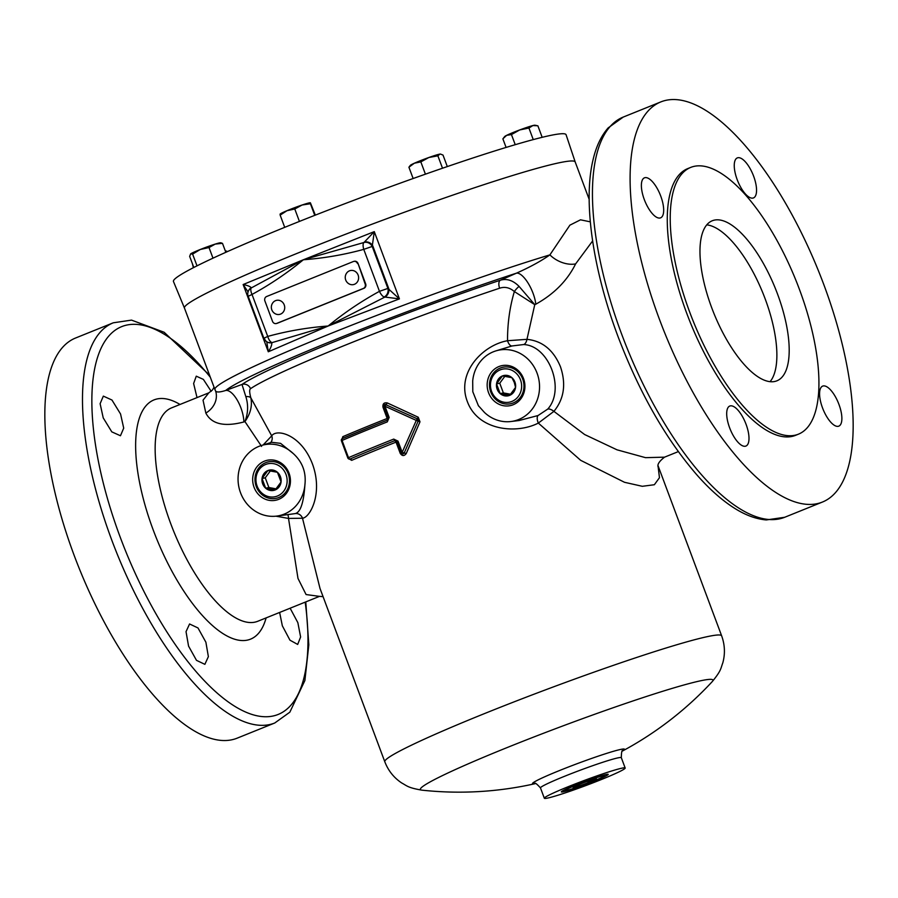 <?xml version="1.0" encoding="UTF-8"?>
<svg xmlns="http://www.w3.org/2000/svg" width="898" height="898" viewBox="0 0 898 898"><rect width="100%" height="100%" fill="white"/><g stroke="black" fill="none" stroke-linecap="round" stroke-linejoin="round"><path stroke-width="1.35" d="M770.057 381.695A86.309 33.159 68 0 0 765.107 298.708A86.309 33.159 68 0 0 706.782 224.859M777.421 293.747A86.309 33.159 68 0 0 712.294 220.751A86.309 33.159 68 0 0 711.744 307.834A86.309 33.159 68 0 0 776.871 380.831A86.309 33.159 68 0 0 777.421 293.747M279.626 612.447L282.342 625.816L289.964 640.184L297.687 644.438L300.617 636.974L297.855 622.662L290.133 608.215M188.558 646.1L196.494 660.344L204.867 664.34L208.37 656.64L205.889 642.216L197.998 627.96L189.568 623.975L186.032 631.676L188.558 646.1M103.225 417.884L111.801 431.871L120.455 435.755L123.711 428.155L120.557 413.989L111.958 400.025L103.337 396.119L100.116 403.696L103.225 417.884M822.523 407.894A21.574 8.295 68 0 0 838.799 426.146A21.574 8.295 68 0 0 838.934 404.369A21.574 8.295 68 0 0 822.658 386.118A21.574 8.295 68 0 0 822.523 407.894M729.636 427.818A21.574 8.295 68 0 0 745.924 446.059A21.574 8.295 68 0 0 746.058 424.294A21.574 8.295 68 0 0 729.782 406.042A21.574 8.295 68 0 0 729.636 427.818M644.315 199.592A21.574 8.295 68 0 0 660.591 217.844A21.574 8.295 68 0 0 660.737 196.067A21.574 8.295 68 0 0 644.45 177.826A21.574 8.295 68 0 0 644.315 199.592M737.191 179.667A21.574 8.295 68 0 0 753.478 197.919A21.574 8.295 68 0 0 753.613 176.154A21.574 8.295 68 0 0 737.325 157.902A21.574 8.295 68 0 0 737.191 179.667M257.109 486.076A16.86 15.535 -102.1 0 0 277.448 496.01A16.86 15.535 -102.1 0 0 285.991 474.425A16.86 15.535 -102.1 0 0 265.662 464.479A16.86 15.535 -102.1 0 0 257.109 486.076M256.267 486.548A18.645 17.174 -102.1 0 0 278.75 497.537A18.645 17.174 -102.1 0 0 288.191 473.661A18.645 17.174 -102.1 0 0 265.707 462.672A18.645 17.174 -102.1 0 0 256.267 486.548M280.434 476.658A10.383 9.564 -102.1 0 0 277.437 472.292L267.918 470.541L262.036 478.499L265.673 488.209L275.181 489.949L281.063 481.99L277.437 472.292A10.383 9.564 -102.1 0 0 267.918 470.541A10.383 9.564 -102.1 0 0 262.036 478.499A10.383 9.564 -102.1 0 0 265.673 488.209A10.383 9.564 -102.1 0 0 275.181 489.949A10.383 9.564 -102.1 0 0 281.063 481.99A10.383 9.564 -102.1 0 0 280.434 476.658M280.58 314.098A7.195 6.623 -102.1 0 0 284.228 304.893A7.195 6.623 -102.1 0 0 275.551 300.65A7.195 6.623 -102.1 0 0 272.936 302.626A7.42 7.42 0 0 0 275.338 313.806A7.195 6.623 -102.1 0 0 280.58 314.098M354.486 284.284A7.195 6.623 -102.1 0 0 358.122 275.08A7.195 6.623 -102.1 0 0 349.457 270.837A7.195 6.623 -102.1 0 0 346.841 272.812A7.42 7.42 0 0 0 349.232 283.993A7.195 6.623 -102.1 0 0 354.486 284.284M184.449 308.048L173.46 281.512A209.582 12.898 159.5 0 1 290.02 225.196A209.582 12.898 159.5 0 1 566.077 134.722L575.191 161.954A208.572 12.841 159.5 0 0 575.18 161.943A208.572 12.841 159.5 0 0 300.46 252.012A208.572 12.841 159.5 0 0 184.449 308.036A208.572 12.841 159.5 0 0 184.46 308.059M264.349 338.254A6.903 6.151 -69.3 0 0 267.907 342.318A6.903 6.151 -69.3 0 0 271.634 342.396A6.903 2.672 -107.6 0 1 267.716 336.413C287.483 331.014 307.621 327.546 328.129 326.019L384.916 297.058A6.903 5.702 115.7 0 0 388.8 288.752L372.726 245.771A6.903 6.005 -148.3 0 0 364.364 242.09L363.825 242.539A6.903 6.174 -135.5 0 1 372.21 246.445L363.769 249.363L379.461 291.334L387.902 288.415A6.903 5.972 105.8 0 1 384.176 296.991A6.903 2.615 -116.3 0 1 379.461 291.334C361.355 301.212 344.248 312.773 328.129 326.019L399.419 298.877L387.902 288.415L372.21 246.445L374.286 231.628L303.356 259.769C323.864 258.242 344.001 254.774 363.769 249.363A6.903 2.672 -107.6 0 1 363.825 242.539L303.356 259.769C287.237 273.014 270.13 284.576 252.024 294.443A6.903 2.615 -116.3 0 1 251.272 287.944L303.356 259.769L243.145 284.531C247.343 285.351 250.048 286.406 251.26 287.719L251.272 287.944A6.903 6.353 40.8 0 0 249.431 289.369L248.926 290.11M590.323 221.84L580.501 219.819L569.882 225.174L549.902 254.875C541.225 260.981 530.101 267.076 516.53 273.138L500.354 280.221A6.903 3.592 -108.4 0 0 499.636 288.213C504.811 286.462 509.716 287.573 514.352 291.558C509.75 307.06 507.482 323.448 507.527 340.724C483.203 344.955 456.038 372.322 467.364 401.619C478.163 430.917 516.788 434.183 538.329 423.081L580.692 460.337L624.514 482.293L642.306 486.301L654.361 484.729L659.458 477.702L658.054 466.051M215.217 389.889C215.318 392.46 218.82 392.651 225.724 390.462L242 384.445A6.903 6.701 -125 0 1 250.52 388.722C249.307 389.541 249.419 392.583 250.856 397.859A6.903 3.244 -15.4 0 0 245.839 396.624L242 384.445A186.47 11.472 -20.5 0 1 341.925 338.613A186.47 11.472 -20.5 0 1 500.354 280.221C506.842 278.324 513.084 280.378 519.066 286.395L534.759 304.647L535.792 304.209C554.032 294.073 567.3 280.647 575.607 263.911L592.624 240.945M342.8 436.675A179.802 11.068 -20.5 0 1 376.161 422.879A179.802 11.068 -20.5 0 1 387.173 418.468L382.997 407.277C382.57 403.808 384.007 402.36 387.296 402.933L418.266 417.244L419.983 421.824L406.233 453.569C404.167 456.263 402.158 456.173 400.216 453.322L396.029 442.13A179.802 11.068 159.5 0 0 385.018 446.542A179.802 11.068 159.5 0 0 351.657 460.348L347.908 458.193L341.476 440.985L342.8 436.675A1.729 1.01 -113 0 1 342.497 438.538M622.561 750.986A345.225 345.225 0 0 0 712.282 681.571L712.282 681.571A156.173 9.609 159.5 0 0 507.258 747.518A156.173 9.609 159.5 0 0 421.88 790.15L421.88 790.15A345.225 345.225 0 0 0 535.129 783.673M568.333 786.648A43.149 2.66 -20.5 0 1 625.176 768.015A43.149 2.66 -20.5 0 1 601.177 779.61A43.149 2.66 -20.5 0 1 544.334 798.243A43.149 2.66 -20.5 0 1 568.333 786.648M261.587 446.407L244.929 421.577L243.897 421.959C224.276 427.111 211.591 424.148 205.844 413.08L203.038 400.182L208.796 392.853L171.574 407.872A115.079 44.215 68 0 0 170.844 523.972A115.079 44.215 68 0 0 257.681 621.304L319.486 596.373L306.083 594.555L297.99 578.435L288.516 518.427L275.899 516.182M211.187 391.326L203.375 379.394L196.269 376.172L193.62 383.525L197.021 397.589M274.743 723.002L237.094 738.19A215.767 82.908 -112 0 1 74.276 555.694A215.767 82.908 -112 0 1 75.645 337.985L113.294 322.797A215.767 82.908 -112 0 0 111.924 540.506A215.767 82.908 -112 0 0 274.743 723.002L289.829 712.193L304.893 680.516L308.822 644.831L305.78 601.896M678.327 451.604L664.542 457.161L645.539 457.666L616.982 449.808L584.609 434.52L553.909 411.363C564.079 398.936 566.268 384.086 560.475 366.788C553.55 350.074 542.381 340.926 526.969 339.332L507.527 340.724A6.903 3.132 75.3 0 0 512.04 345.954L523.601 344.551C549.048 345.483 565.527 389.418 547.735 409.095L538.059 415.527A6.903 3.188 -112.6 0 0 538.329 423.081L553.909 411.363A6.903 3.143 40.4 0 0 547.735 409.095M659.536 319.587A215.767 82.908 68 0 0 822.355 502.083A215.767 82.908 68 0 0 823.724 284.374A215.767 82.908 68 0 0 660.906 101.878A215.767 82.908 68 0 0 659.536 319.587M401.137 452.918L400.216 453.322M376.026 424.664A181.531 11.169 -20.5 0 0 342.43 438.561A1.729 1.01 67 0 0 342.363 438.583A1.729 1.729 0 0 0 341.42 440.783L347.852 457.991L348.491 457.666A183.259 11.281 -20.5 0 1 382.492 443.601A183.259 11.281 -20.5 0 1 393.717 439.1L398.005 441.109L402.192 452.3L416.29 420.399L418.142 421.106A1.729 1.695 -89.9 0 0 417.289 418.816L418.255 419.983M382.997 407.277L383.917 406.873M690.764 167.387L687.812 168.577A143.848 55.272 68 0 0 686.891 313.716A143.848 55.272 68 0 0 795.437 435.384L798.401 434.183A143.848 55.272 68 0 0 799.31 289.055A143.848 55.272 68 0 0 690.764 167.387A143.848 55.272 68 0 0 689.855 312.526A143.848 55.272 68 0 0 798.401 434.183M488.557 392.707A20.43 18.813 -102.1 0 0 513.185 404.74A20.43 18.813 -102.1 0 0 523.534 378.597A20.43 18.813 -102.1 0 0 498.906 366.552A20.43 18.813 -102.1 0 0 488.557 392.707M490.757 391.943A18.645 17.174 -102.1 0 0 513.241 402.933A18.645 17.174 -102.1 0 0 522.692 379.057A18.645 17.174 -102.1 0 0 500.208 368.068A18.645 17.174 -102.1 0 0 490.757 391.943M254.067 487.3A20.43 18.813 -102.1 0 0 278.694 499.344A20.43 18.813 -102.1 0 0 289.044 473.19A20.43 18.813 -102.1 0 0 264.416 461.157A20.43 18.813 -102.1 0 0 254.067 487.3M575.236 785.178A25.032 1.538 159.5 0 0 561.329 791.789A25.032 1.538 159.5 0 0 594.274 781.092A25.032 1.538 159.5 0 0 608.126 774.289A25.032 1.538 159.5 0 0 575.236 785.178M595.419 778.824A12.46 0.763 159.5 0 0 591.625 779.913A12.46 0.763 159.5 0 0 580.018 784.145A12.46 0.763 159.5 0 0 573.149 787.366A12.46 0.763 159.5 0 0 573.081 787.467A12.46 0.763 159.5 0 0 577.885 786.345A12.46 0.763 159.5 0 0 589.492 782.113A12.46 0.763 159.5 0 0 596.362 778.892A12.46 0.763 159.5 0 0 596.407 778.746A12.46 0.763 159.5 0 0 595.419 778.824M602.558 775.951A20.789 1.28 159.5 0 0 579.94 783.606A20.789 1.28 159.5 0 0 565.347 790.465A20.789 1.28 159.5 0 0 566.964 790.307A20.789 1.28 159.5 0 0 588.459 783.101A20.789 1.28 159.5 0 0 604.219 775.939A20.789 1.28 159.5 0 0 602.558 775.951M514.936 382.065A10.383 9.564 -102.1 0 0 511.927 377.688A10.383 9.564 -102.1 0 0 502.42 375.936A10.383 9.564 -102.1 0 0 496.538 383.895A10.383 9.564 -102.1 0 0 500.164 393.605A10.383 9.564 -102.1 0 0 509.671 395.356A10.383 9.564 -102.1 0 0 515.553 387.397A10.383 9.564 -102.1 0 0 514.936 382.065M514.273 382.425L511.927 377.688L502.42 375.936L496.538 383.895L500.164 393.605L509.671 395.356L515.553 387.397L514.273 382.425M491.61 391.472A16.86 15.535 -102.1 0 0 511.939 401.406A16.86 15.535 -102.1 0 0 520.481 379.82A16.86 15.535 -102.1 0 0 500.152 369.886A16.86 15.535 -102.1 0 0 491.61 391.472M542.168 137.315L537.857 125.776L532.884 125.552L528.933 128.032L533.255 139.605M515.228 144.69L511.445 134.565L519.684 129.952L528.933 128.032M506.09 147.429L502.869 138.82L506.652 135.34L511.445 134.565M536.488 125.484L534.882 125.215A16.164 0.999 159.5 0 0 532.884 125.552A16.164 0.999 -20.5 0 0 519.684 129.952A16.164 0.999 159.5 0 0 506.652 135.34A16.164 0.999 159.5 0 0 504.766 136.474L503.587 137.899M447.305 166.579L443.017 155.073L440.48 154.074A16.164 0.999 159.5 0 0 439.941 154.097L437.876 155.814L442.512 168.218M425.416 174.167L420.825 161.898L428.84 157.509L437.876 155.814M413.136 178.522L408.916 167.219L414.36 163.212L420.825 161.898M439.941 154.097A16.164 0.999 -20.5 0 0 428.84 157.509A16.164 0.999 159.5 0 0 414.36 163.212A16.164 0.999 159.5 0 0 410.364 165.333L408.916 167.219M315.344 215.127L310.394 202.802M314.749 215.352L310.405 203.734L302.087 205.013A16.164 0.999 159.5 0 0 286.967 210.704L294.78 208.998L302.087 205.013A16.164 0.999 -20.5 0 1 310.293 202.768A16.164 0.999 -20.5 0 1 310.326 202.78L310.338 202.78M299.427 221.424L294.78 208.998M284.722 227.34L280.154 215.116L286.967 210.704A16.164 0.999 159.5 0 0 280.176 214.027L280.064 214.173M280.154 214.184L280.154 215.116M225.836 252.304L222.48 243.324L220.493 243.133M212.983 258.164L209.021 247.556L215.239 244.088L222.48 243.324M197.01 265.853L192.61 254.089L200.31 249.476L209.021 247.556M193.811 267.481L189.658 256.39L190.634 253.887L192.61 254.089M221.436 242.92L220.582 242.786A16.164 0.999 -20.5 0 0 215.239 244.088A16.164 0.999 159.5 0 0 200.31 249.476A16.164 0.999 159.5 0 0 190.634 253.887M226.902 251.833L225.308 250.901M225.342 250.98L226.644 251.126M193.373 267.705L192.43 263.81M504.889 376.251L499.748 383.21L503.374 392.92L510.681 394.256M503.374 392.92L500.164 393.605M499.748 383.21L496.538 383.895M579.008 784.56L577.885 786.345L576.965 785.424M589.975 780.463L589.492 782.113L587.225 781.417M577.459 785.211L577.885 786.345M588.998 780.789L589.492 782.113M357.505 263.563A3.457 3.177 -102.1 0 0 353.341 261.531L266.639 296.508A3.457 3.177 -102.1 0 0 264.888 300.931L272.532 321.372A3.457 3.177 -102.1 0 0 276.696 323.403L363.398 288.426A3.457 3.177 -102.1 0 0 365.149 284.004L358.033 263.451A3.457 3.177 -102.1 0 0 354.093 261.34M276.472 323.482A3.457 3.177 -102.1 0 0 277.213 323.291L363.926 288.314A3.457 3.177 -102.1 0 0 365.666 283.891L358.033 263.451M510.917 421.521A36.223 33.372 77.9 0 0 538.677 378.653A36.223 33.372 77.9 0 0 495.775 350.927A36.223 33.372 77.9 0 0 472.696 381.033L472.808 391.752L478.365 405.638L484.437 412.429A36.223 33.372 77.9 0 0 510.917 421.521L518.988 420.533M304.905 484.864A36.223 33.372 77.9 0 1 276.427 516.125L294.791 513.667C300.28 512.893 303.659 503.284 304.905 484.864C306.33 472.303 302.424 461.83 293.163 453.468L280.58 443.354L271.679 442.299M276.427 516.125A36.223 33.372 77.9 0 1 238.924 487.244A36.223 33.372 77.9 0 1 261.284 445.531A36.223 33.372 77.9 0 1 293.163 453.468M387.296 402.933L384.973 406.244L389.16 417.435L387.285 421.892A183.259 11.281 159.5 0 0 376.06 426.382A183.259 11.281 159.5 0 0 342.059 440.447L348.491 457.666A1.729 1.01 67 0 0 350.074 459.001A1.729 1.392 74.3 0 1 349.939 459.046L349.939 459.046A1.729 1.729 0 0 1 347.852 457.991M385.264 404.448L417.289 418.816L418.266 417.244M417.289 418.816L416.29 420.399L384.973 406.244L383.873 406.76L388.059 417.952L389.16 417.435M383.962 406.76L383.873 406.76A1.729 1.729 0 0 1 385.276 404.448A1.729 1.639 83 0 1 386.14 404.583M398.005 441.109L396.905 441.625L401.092 452.817L402.192 452.3L406.233 453.569M404.223 452.929L403.079 453.894A1.729 1.639 -102.7 0 0 404.223 452.929L418.142 421.106L419.983 421.824M403.056 453.905A1.729 1.729 0 0 1 401.092 452.817L401.181 452.817A1.729 1.639 -102.7 0 0 403.09 453.894L402.966 453.917M393.717 439.1L395.176 440.525A1.729 1.639 -99.8 0 0 394.873 440.615L397.006 441.625L395.176 440.525M384.916 297.058L399.419 298.877L374.286 231.628L364.364 242.09M519.066 286.395A6.903 1.796 133.2 0 0 514.352 291.558L534.759 304.647L526.969 339.332A6.903 3.48 -84.8 0 1 523.601 344.551M575.607 263.911A21.866 13.941 26.6 0 1 549.902 254.875A208.572 12.841 -20.5 0 0 330.913 333.461A208.572 12.841 -20.5 0 0 214.903 389.485L215.688 391.225A21.866 18.791 163.1 0 1 205.844 413.08M535.792 304.209A21.866 7.925 66.3 0 0 528.069 283.061A21.866 7.925 66.3 0 0 516.53 273.138A201.915 12.426 159.5 0 0 335.852 339.365A201.915 12.426 159.5 0 0 225.724 390.462A21.866 8.868 69.7 0 1 237.375 400.328A21.866 8.868 69.7 0 1 243.897 421.959M249.128 289.74A6.903 6.185 27.1 0 1 251.26 287.719M248.117 291.996L243.145 284.531L268.289 351.78L266.807 341.902M267.907 342.318L267.907 342.318A6.903 6.903 0 0 1 263.877 338.277L267.716 336.413L252.024 294.443L248.185 296.306L263.877 338.277M267.727 342.239A6.903 5.882 -59.4 0 0 271.813 342.688C271.959 345.023 270.792 348.054 268.289 351.78L328.129 326.019L271.813 342.688M263.136 444.959L271.712 435.856C276.741 428.245 301.414 434.711 312.493 464.098C323.213 493.417 310.068 517.585 302.503 518.225L288.516 518.427A6.903 1.65 93.2 0 0 287.809 514.734M270.657 442.624A6.903 6.544 47.6 0 0 271.712 435.856L250.856 397.859C252.439 405.885 250.463 413.787 244.929 421.577C248.151 413.181 248.454 404.863 245.839 396.624M294.791 513.667A6.903 6.589 -110 0 1 302.503 518.225L320.014 588.471L384.804 761.762A179.802 11.068 -20.5 0 1 484.808 713.461A179.802 11.068 -20.5 0 1 721.644 635.818L658.088 465.826M538.059 415.527L519.044 420.533M495.775 350.927L512.04 345.954M270.399 470.855L265.247 477.815L262.036 478.499M265.247 477.815L268.884 487.513L265.673 488.209M268.884 487.513L276.18 488.86M499.636 288.213A179.802 11.068 159.5 0 0 346.864 344.518A179.802 11.068 159.5 0 0 250.52 388.722M534.916 783.662A49.076 3.02 -20.5 0 1 559.836 770.405A49.076 3.02 -20.5 0 1 608.653 752.749A49.076 3.02 -20.5 0 1 622.718 750.829M625.176 768.015L621.315 757.688A43.149 2.66 159.5 0 0 564.472 776.321A43.149 2.66 159.5 0 0 540.473 787.905C536.712 783.763 534.793 782.349 534.714 783.662M266.111 617.903A128.964 49.547 -112 0 1 217.193 629.509A128.964 49.547 -112 0 1 153.255 530.078A128.964 49.547 -112 0 1 180.004 404.459M210.334 377.261A209.099 80.349 68 0 0 103.225 344.046A209.099 80.349 68 0 0 120.366 537.588A209.099 80.349 68 0 0 250.295 713.888A209.099 80.349 68 0 0 305.185 602.143M784.706 517.27A215.767 82.908 -112 0 1 621.887 334.774A215.767 82.908 -112 0 1 623.257 117.066L608.17 127.886C601.2 135.856 596.182 146.408 593.107 159.552C582.892 201.253 592.882 269.726 618.049 336.627C639.589 393.223 666.136 439.627 697.701 475.828C709.824 489.455 721.824 500.074 733.688 507.707C744.936 514.958 755.813 519.044 766.308 519.942L784.706 517.27L822.355 502.083M396.95 441.726L396.029 442.13L394.873 440.615A181.531 11.169 159.5 0 0 383.749 445.071A181.531 11.169 159.5 0 0 350.074 459.001A1.729 1.01 -113 0 1 351.657 460.348M387.161 420.197A181.531 11.169 -20.5 0 0 376.116 424.631L342.363 438.583A1.729 1.01 67 0 0 342.059 440.447L341.42 440.783M388.093 418.064L387.173 418.468L387.33 420.129M388.149 417.952L387.285 421.892M387.229 420.174L376.071 424.642M575.18 161.943L589.178 199.367M209.56 375.196L164.154 332.271L131.512 320.115L113.294 322.797M712.282 681.571C721.408 670.413 720.578 668.752 722.8 662.892C725.281 653.834 724.888 644.809 721.644 635.818M565.347 790.465L564.281 789.959M604.219 775.939L604.691 774.839M664.542 457.161C659.48 461.089 657.314 464.255 658.043 466.668M660.906 101.878L623.257 117.066M249.431 289.369A6.903 6.903 0 0 0 248.185 296.306M421.88 790.15C407.67 787.703 407.209 785.918 401.687 782.955C393.885 777.747 388.25 770.675 384.804 761.762M319.565 596.339L323.078 596.676M208.796 392.853L212.399 390.058L214.05 387.218M621.315 757.688C621.427 752.086 621.955 749.751 622.864 750.706M540.473 787.905L544.334 798.243M184.449 308.036L214.903 389.485M261.284 445.531L271.667 442.31M478.814 406.244L478.365 405.638"/></g></svg>
